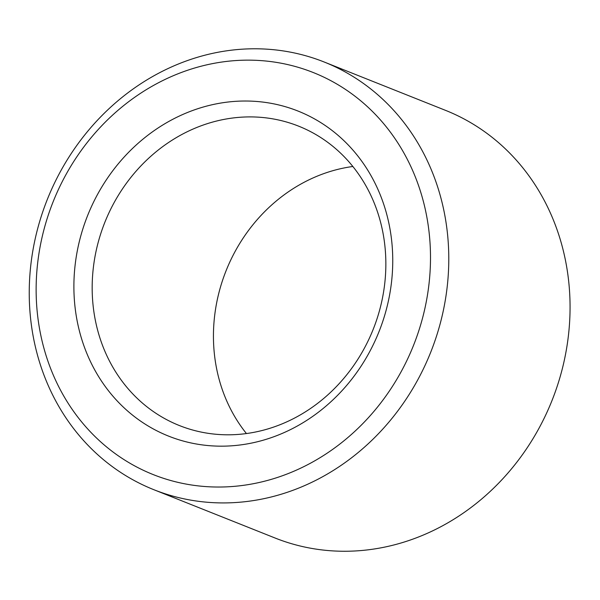 <?xml version="1.0" encoding="UTF-8"?>
<svg xmlns="http://www.w3.org/2000/svg" width="600" height="600" viewBox="0 0 600 600"><rect width="100%" height="100%" fill="white"/><g stroke="black" fill="none" stroke-linecap="round" stroke-linejoin="round"><path stroke-width="0.9" d="M246.435 433.545A161.13 144.45 111.7 0 1 226.095 270.705A161.13 144.45 111.7 0 1 352.86 166.485M256.822 117.075A161.13 144.45 111.7 0 1 298.665 126.172A161.13 144.45 111.7 0 1 373.2 329.325A161.13 144.45 111.7 0 1 179.363 425.535A161.13 144.45 111.7 0 1 97.485 245.093A161.13 144.45 111.7 0 1 256.822 117.075M252.667 101.205A174.938 156.833 111.7 0 1 360.72 366.712A174.938 156.833 111.7 0 1 86.602 352.845A174.938 156.833 111.7 0 1 252.667 101.205M324.225 62.025L445.5 110.347A230.183 206.355 111.7 0 1 551.985 400.575A230.183 206.355 111.7 0 1 275.07 538.013L153.803 489.683A230.183 206.355 111.7 0 1 36.825 231.907A230.183 206.355 111.7 0 1 264.457 49.028A230.183 206.355 111.7 0 1 324.225 62.025A230.183 206.355 111.7 0 1 430.71 352.245A230.183 206.355 111.7 0 1 153.803 489.683M257.243 60.375A216.375 193.98 111.7 0 1 390.885 388.77A216.375 193.98 111.7 0 1 51.855 371.618A216.375 193.98 111.7 0 1 257.243 60.375"/></g></svg>
